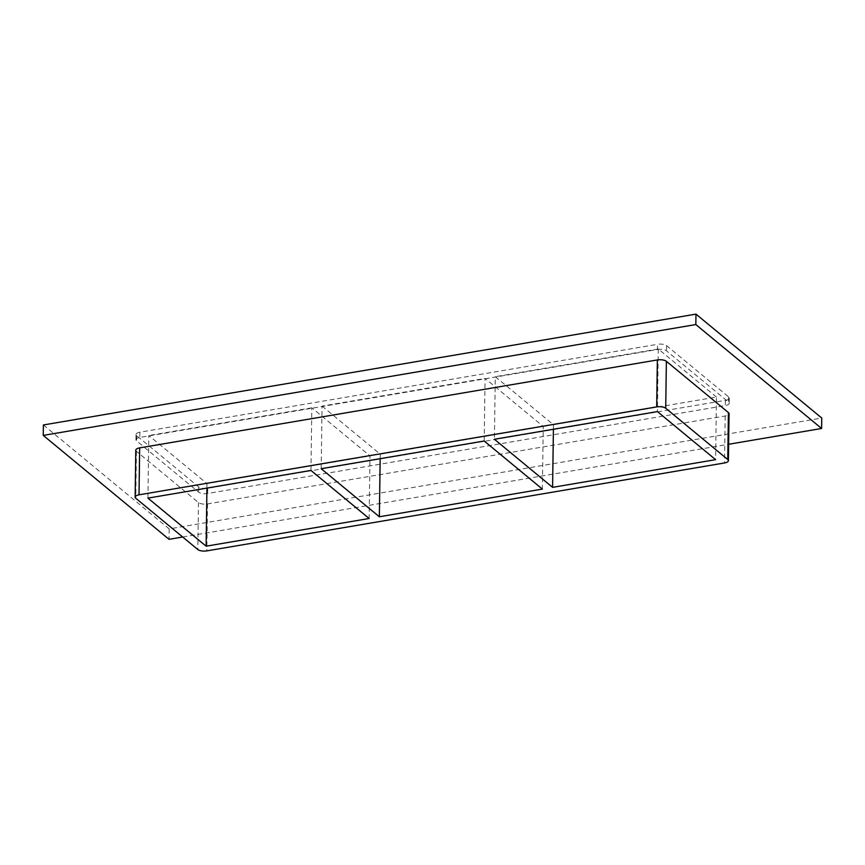 <?xml version="1.0" encoding="UTF-8"?>
<svg xmlns="http://www.w3.org/2000/svg" width="865" height="865" viewBox="0 0 865 865"><rect width="100%" height="100%" fill="white"/><g stroke="black" fill="none" stroke-linecap="round" stroke-linejoin="round"><path stroke-width="0.65" stroke-dasharray="4.33 3.24" d="M484.195 441.009L485.06 378.405L543.242 426.477L542.366 489.082M553.405 429.256L553.459 424.747L495.288 376.675L494.412 439.269M553.459 424.747L716.48 397.057L715.604 459.661M321.175 468.7L322.05 406.096L485.06 378.405M716.48 397.057L658.297 348.984L495.288 376.675M658.297 348.984L657.432 411.589M310.957 470.43L311.822 407.826L370.004 455.909L369.128 518.503M380.168 458.677L380.222 454.168L322.05 406.096M380.222 454.168L543.242 426.477M147.937 498.121L148.812 435.517L206.984 483.589L370.004 455.909M311.822 407.826L148.812 435.517M182.666 537.003L728.633 444.275M135.794 450.178A6.779 2.606 -179.2 0 0 136.443 451.314L198.485 502.576A6.779 2.606 -179.2 0 0 207.513 503.927L725.184 416A6.779 2.606 -179.2 0 0 729.065 413.708M43.391 424.964L169.172 528.893L821.75 418.044M657.487 349.514A6.779 2.606 0.8 0 1 666.515 350.866L728.557 402.139A6.779 2.606 0.8 0 1 729.206 403.274A6.779 2.606 0.8 0 1 725.324 405.566L207.654 493.493A6.779 2.606 0.8 0 1 198.626 492.142L136.583 440.88A6.779 2.606 0.8 0 1 135.935 439.744A6.779 2.606 0.8 0 1 139.816 437.441L657.487 349.514L657.562 344.302A6.779 2.606 0.8 0 1 666.591 345.654L728.633 396.916A6.779 2.606 0.8 0 1 729.282 398.051A6.779 2.606 0.8 0 1 725.4 400.354L207.73 488.282A6.779 2.606 0.8 0 1 198.701 486.919L136.659 435.657A6.779 2.606 0.8 0 1 136.01 434.522A6.779 2.606 0.8 0 1 139.892 432.219L657.562 344.302M169.172 528.893L169.021 539.317M206.984 483.589L206.93 488.098M198.701 486.919L198.626 492.142M207.73 488.282L207.654 493.493M207.513 503.927L206.854 550.875M198.485 502.576L197.826 549.524M725.4 400.354L725.324 405.566M725.184 416L724.524 462.959M136.659 435.657L136.583 440.88M728.633 396.916L728.557 402.139M139.892 432.219L139.816 437.441M666.591 345.654L666.515 350.866M136.443 451.314L135.783 498.262M729.282 398.051L729.206 403.274M136.01 434.522L135.935 439.744"/><path stroke-width="1.3" d="M484.195 441.009L542.366 489.082L379.357 516.773L321.175 468.7L484.195 441.009M552.594 487.352L494.412 439.269L657.432 411.589L715.604 459.661L552.594 487.352L553.405 429.256M310.957 470.43L369.128 518.503L206.119 546.193L147.937 498.121L310.957 470.43M380.168 458.677L379.357 516.773M728.633 444.275L821.609 428.478L695.828 324.559L43.25 435.398L169.021 539.317L182.666 537.003M728.406 460.656L729.065 413.708A6.779 2.606 -179.2 0 0 728.416 412.573L666.374 361.3A6.779 2.606 -179.2 0 0 657.346 359.948L139.676 447.875A6.779 2.606 -179.2 0 0 135.794 450.178L135.135 497.126A6.779 2.606 -179.2 0 0 135.783 498.262L197.826 549.524A6.779 2.606 -179.2 0 0 206.854 550.875L724.524 462.959A6.779 2.606 -179.2 0 0 728.406 460.656A6.779 2.606 -179.2 0 0 727.757 459.52L665.715 408.258A6.779 2.606 -179.2 0 0 656.686 406.896L139.016 494.823A6.779 2.606 -179.2 0 0 135.135 497.126M821.609 428.478L821.75 418.044L695.979 314.125L43.391 424.964L43.25 435.398M695.979 314.125L695.828 324.559M206.93 488.098L206.119 546.193M728.416 412.573L727.757 459.52M666.374 361.3L665.715 408.258M656.686 406.896L657.346 359.948M139.676 447.875L139.016 494.823"/></g></svg>
